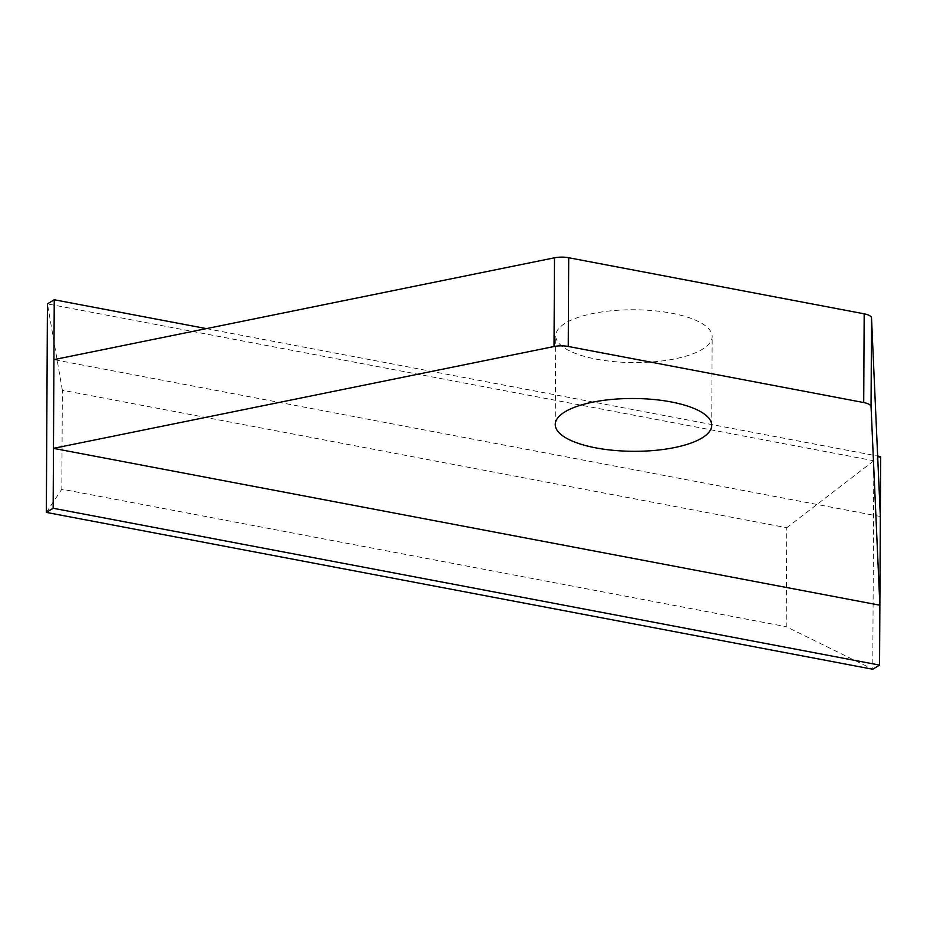 <?xml version="1.0" encoding="UTF-8"?>
<svg xmlns="http://www.w3.org/2000/svg" width="927" height="927" viewBox="0 0 927 927"><rect width="100%" height="100%" fill="white"/><g stroke="black" fill="none" stroke-linecap="round" stroke-linejoin="round"><path stroke-width="0.7" stroke-dasharray="4.63 3.48" d="M596.328 359.155A78.239 26.408 -179.7 0 0 712.179 336.582A78.239 26.408 -179.7 0 0 671.565 313.199A78.239 26.408 -179.7 0 0 555.713 335.759A78.239 26.408 -179.7 0 0 596.328 359.155M880.337 516.49L53.928 359.63M206.373 328.622L877.649 456.038M62.352 390.221L47.439 303.894L873.848 460.754L872.759 669.259L786.223 626.687L786.745 527.706L62.352 390.221L61.831 489.189L786.223 626.687M880.65 456.605L873.848 460.754L786.745 527.706M46.35 512.399L61.831 489.189M711.716 425.308L712.179 336.582M555.25 424.485L555.713 335.759"/><path stroke-width="1.39" d="M671.102 401.924A78.239 26.408 0.3 0 1 711.716 425.308A78.239 26.408 0.3 0 1 595.852 447.88A78.239 26.408 0.3 0 1 555.25 424.485A78.239 26.408 0.3 0 1 671.102 401.924M877.649 456.038L880.65 456.605L879.874 605.215L53.465 448.355L554.022 346.524A14.137 4.774 0.3 0 1 568.251 346.466L863.721 402.55A14.137 4.774 0.3 0 1 871.056 406.698L879.874 605.215L879.561 665.099L53.152 508.251L54.241 299.745L206.373 328.622M568.251 346.466L568.715 257.741A14.137 4.774 -179.7 0 0 554.497 257.799L554.022 346.524M568.715 257.741L864.184 313.824L863.721 402.55M871.056 406.698L871.519 317.973A14.137 4.774 -179.7 0 0 864.184 313.824M54.241 299.745L47.439 303.894L46.35 512.399L53.152 508.251M879.561 665.099L872.759 669.259L46.35 512.399M871.519 317.973L880.337 516.49M53.928 359.63L554.497 257.799"/></g></svg>
